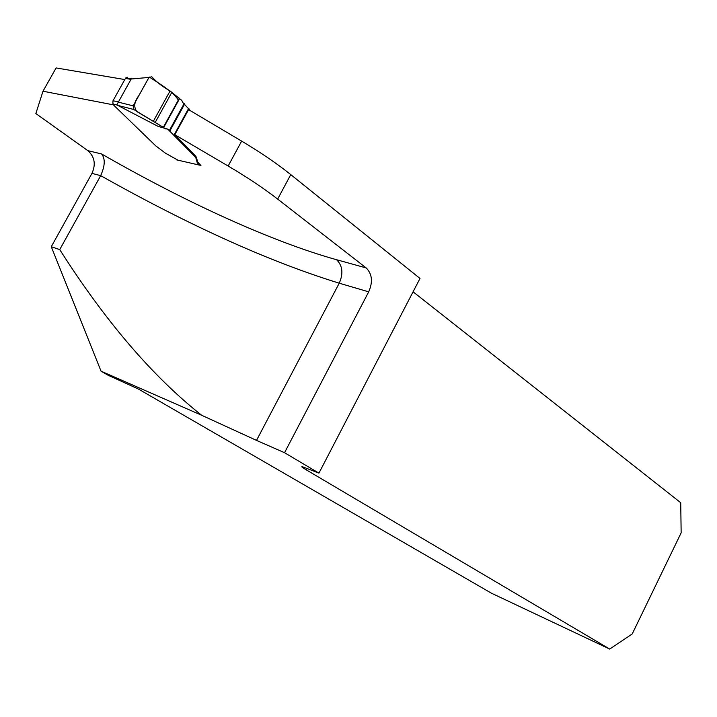 <?xml version="1.0" encoding="UTF-8"?>
<svg xmlns="http://www.w3.org/2000/svg" width="717" height="717" viewBox="0 0 717 717"><rect width="100%" height="100%" fill="white"/><g stroke="black" fill="none" stroke-linecap="round" stroke-linejoin="round"><path stroke-width="1.08" d="M256.507 440.39L201.611 415.242L101.043 371.173L108.115 375.251L138.453 389.062L491.396 593.174L609.719 649.064L306.213 469.823C302.054 467.35 300.835 466.337 302.556 466.785L318.94 473.13L284.541 452.705L256.507 440.39L339.24 283.188C269.682 261.786 190.166 225.945 100.676 175.647L59.735 249.597L51.274 246.72L91.946 173.38C96.015 164.283 94.644 156.709 87.85 150.66L35.85 113.555L43.002 91.22L114.021 104.969M201.611 415.242C152.613 376.443 105.318 321.234 59.735 249.597M101.043 371.173L51.274 246.72M609.719 649.064L632.197 633.998L681.15 532.83L680.729 502.716L413.073 291.801M43.002 91.22L56.114 67.936L124.794 79.56M284.541 452.705L368.699 291.855C373.028 281.915 372.186 273.939 366.19 267.934L277.658 199.084C263.784 188.329 247.284 177.305 228.149 166.03L174.805 134.706L188.571 109.62L241.656 141.124C260.701 152.47 277.067 163.637 290.77 174.616L420.001 278.456L318.94 473.13M174.805 134.706L195.078 155.49L194.648 156.27L167.778 129.159L158.081 126.371L116.799 104.888L113.474 104.243L114.021 105.094M200.643 165.376L197.587 161.845L196.494 157.623L195.078 155.49M87.85 150.66L101.608 153.967C105.381 158.645 105.067 165.878 100.676 175.647L91.946 173.38M117.041 105.22L133.712 109.459L133.183 105.856L148.939 77.436L151.807 76.791C156.476 81.98 162.562 86.703 170.072 90.951L181.84 100.443L182.566 102.271L190.328 110.66M177.915 160.169L165.295 153.088L155.67 145.802L113.886 105.345M176.615 159.864L199.353 165.098L197.175 162.616L196.073 158.394L194.648 156.27M199.353 165.098L200.975 165.269M127.33 77.266L125.43 78.422L112.99 100.783L112.856 103.302L113.474 104.243M131.623 78.216L116.799 104.888M133.183 105.856L118.063 102.074M130.87 79.022L148.939 77.427L130.87 79.031M133.712 109.459L166.084 129.096M196.037 156.602L195.607 157.381M163.333 127.321L178.309 100.102C173.039 91.238 156.494 81.908 149.244 76.988L139.053 95.28C134.133 101.778 133.452 107.236 137.001 111.664L163.333 127.321L179.367 98.175M306.93 468.443L306.213 469.823M101.608 153.967C186.106 202.517 271.833 241.647 336.578 259.724L366.19 267.934M277.658 199.084L290.77 174.616M368.699 291.855L339.24 283.188C343.488 273.464 342.601 265.64 336.578 259.724M228.149 166.03L241.656 141.124M130.799 79.318L125.43 78.422M112.99 100.783L118.305 101.796M184.17 103.544L169.409 130.404M184.672 103.992L169.92 130.844M188.723 108.294L174.061 135.002M189.01 108.823L174.365 135.513M175.405 135.71L174.966 136.517M196.494 157.623L196.073 158.394M197.587 161.845L197.175 162.616M200.527 164.928L200.258 165.421M170.072 90.951L153.339 121.29M171.91 92.161L155.257 122.374M179.68 98.435L163.664 127.527M125.851 77.857L130.897 78.709"/></g></svg>

